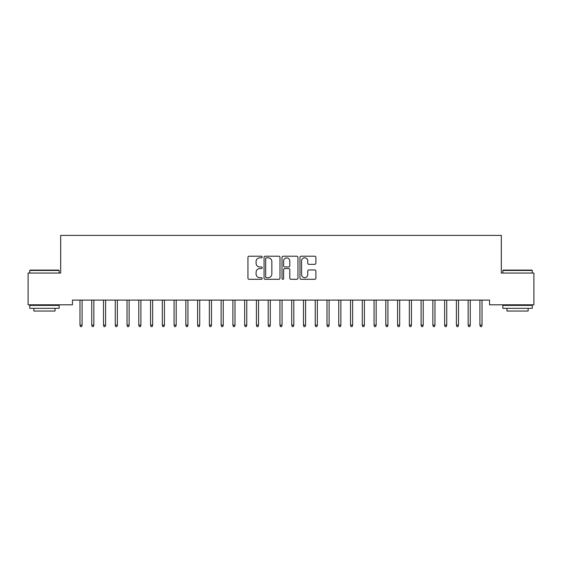 <?xml version="1.0" encoding="UTF-8"?>
<svg xmlns="http://www.w3.org/2000/svg" width="562" height="562" viewBox="0 0 562 562"><rect width="100%" height="100%" fill="white"/><g stroke="black" fill="none" stroke-linecap="round" stroke-linejoin="round"><path stroke-width="0.84" d="M262.18 257.017A0.808 0.808 0 0 0 261.372 256.209L249.107 256.209A1.152 1.152 0 0 0 247.947 257.361L247.947 278.148A1.152 1.152 0 0 0 249.107 279.3L261.372 279.3A0.808 0.808 0 0 0 262.18 278.492A0.808 0.808 0 0 0 261.372 277.684L259.785 277.684A3.695 3.695 0 0 1 256.089 273.989L256.089 272.261A3.695 3.695 0 0 1 259.785 268.566L261.372 268.566A0.808 0.808 0 0 0 262.18 267.758A0.808 0.808 0 0 0 261.372 266.95L259.785 266.95A3.695 3.695 0 0 1 256.089 263.255L256.089 261.52A3.695 3.695 0 0 1 259.785 257.825L261.372 257.825A0.808 0.808 0 0 0 262.18 257.017M314.741 264.351A1.152 1.152 0 0 0 315.9 263.192L315.9 257.361A1.152 1.152 0 0 0 314.741 256.209L301.12 256.209A1.152 1.152 0 0 0 299.968 257.361L299.968 278.148A1.152 1.152 0 0 0 301.12 279.3L314.741 279.3A1.152 1.152 0 0 0 315.9 278.148L315.9 271.102A1.152 1.152 0 0 0 314.741 269.95L308.91 269.95A1.152 1.152 0 0 0 307.758 271.102L307.758 274.593A3.091 3.091 0 0 1 304.667 277.684A3.091 3.091 0 0 1 301.583 274.593L301.583 260.916A3.091 3.091 0 0 1 304.667 257.825A3.091 3.091 0 0 1 307.758 260.916L307.758 263.192A1.152 1.152 0 0 0 308.91 264.351L314.741 264.351M489.551 300.101L72.449 300.101L72.449 304.808L28.1 304.808L28.1 273.048L60.682 273.048L60.682 235.408L501.318 235.408L501.318 273.048L533.9 273.048L533.9 304.808L489.551 304.808L489.551 300.101M279.988 257.361A1.152 1.152 0 0 0 278.836 256.209L265.208 256.209A1.152 1.152 0 0 0 264.056 257.361L264.056 278.148A1.152 1.152 0 0 0 265.208 279.3L278.836 279.3A1.152 1.152 0 0 0 279.988 278.148L279.988 257.361M283.164 256.209L296.792 256.209A1.152 1.152 0 0 1 297.944 257.361L297.944 278.148A1.152 1.152 0 0 1 296.792 279.3L290.961 279.3A1.152 1.152 0 0 1 289.802 278.148L289.802 269.718A1.152 1.152 0 0 0 288.65 268.566L284.779 268.566A1.152 1.152 0 0 0 283.627 269.718L283.627 278.492A0.808 0.808 0 0 1 282.819 279.3A0.808 0.808 0 0 1 282.012 278.492L282.012 257.361A1.152 1.152 0 0 1 283.164 256.209M266.479 257.825A0.808 0.808 0 0 0 265.671 258.632L265.671 276.876A0.808 0.808 0 0 0 266.479 277.684L268.158 277.684A3.695 3.695 0 0 0 271.846 273.989L271.846 261.52A3.695 3.695 0 0 0 268.158 257.825L266.479 257.825M289.802 260.972A3.091 3.091 0 0 0 286.718 257.881A3.091 3.091 0 0 0 283.627 260.972L283.627 265.791A1.152 1.152 0 0 0 284.779 266.95L288.65 266.95A1.152 1.152 0 0 0 289.802 265.791L289.802 260.972M79.973 325.061L80.443 326.592L81.623 326.592L82.094 325.061L79.973 325.061L79.973 300.101M82.094 325.061L82.094 300.101M91.739 325.061L92.21 326.592L93.383 326.592L93.854 325.061L91.739 325.061L91.739 300.101M93.854 325.061L93.854 300.101M103.499 325.061L103.97 326.592L105.143 326.592L105.614 325.061L103.499 325.061L103.499 300.101M105.614 325.061L105.614 300.101M29.744 270.462L30.102 270.104L58.799 270.104L59.151 270.462L29.744 270.462L29.744 273.048M59.151 308.334L29.744 308.334L29.744 305.398L59.151 305.398L59.151 308.334M55.034 308.334L55.034 311.039L33.861 311.039L33.861 308.334M502.849 270.462L503.201 270.104L531.898 270.104L532.256 270.462L502.849 270.462L502.849 273.048M532.256 308.334L502.849 308.334L502.849 305.398L532.256 305.398L532.256 308.334M528.139 308.334L528.139 311.039L506.966 311.039L506.966 308.334M115.259 325.061L115.73 326.592L116.91 326.592L117.381 325.061L115.259 325.061L115.259 300.101M117.381 325.061L117.381 300.101M127.026 325.061L127.497 326.592L128.67 326.592L129.141 325.061L127.026 325.061L127.026 300.101M129.141 325.061L129.141 300.101M138.786 325.061L139.257 326.592L140.437 326.592L140.907 325.061L138.786 325.061L138.786 300.101M140.907 325.061L140.907 300.101M150.553 325.061L151.023 326.592L152.197 326.592L152.667 325.061L150.553 325.061L150.553 300.101M152.667 325.061L152.667 300.101M162.313 325.061L162.783 326.592L163.964 326.592L164.434 325.061L162.313 325.061L162.313 300.101M164.434 325.061L164.434 300.101M174.08 325.061L174.55 326.592L175.723 326.592L176.194 325.061L174.08 325.061L174.08 300.101M176.194 325.061L176.194 300.101M185.839 325.061L186.31 326.592L187.483 326.592L187.954 325.061L185.839 325.061L185.839 300.101M187.954 325.061L187.954 300.101M197.599 325.061L198.07 326.592L199.25 326.592L199.721 325.061L197.599 325.061L197.599 300.101M199.721 325.061L199.721 300.101M209.366 325.061L209.837 326.592L211.01 326.592L211.481 325.061L209.366 325.061L209.366 300.101M211.481 325.061L211.481 300.101M221.126 325.061L221.597 326.592L222.777 326.592L223.247 325.061L221.126 325.061L221.126 300.101M223.247 325.061L223.247 300.101M232.893 325.061L233.363 326.592L234.537 326.592L235.007 325.061L232.893 325.061L232.893 300.101M235.007 325.061L235.007 300.101M244.653 325.061L245.123 326.592L246.297 326.592L246.767 325.061L244.653 325.061L244.653 300.101M246.767 325.061L246.767 300.101M256.413 325.061L256.883 326.592L258.063 326.592L258.534 325.061L256.413 325.061L256.413 300.101M258.534 325.061L258.534 300.101M268.179 325.061L268.65 326.592L269.823 326.592L270.294 325.061L268.179 325.061L268.179 300.101M270.294 325.061L270.294 300.101M279.939 325.061L280.41 326.592L281.59 326.592L282.061 325.061L279.939 325.061L279.939 300.101M282.061 325.061L282.061 300.101M291.706 325.061L292.177 326.592L293.35 326.592L293.821 325.061L291.706 325.061L291.706 300.101M293.821 325.061L293.821 300.101M303.466 325.061L303.937 326.592L305.117 326.592L305.588 325.061L303.466 325.061L303.466 300.101M305.588 325.061L305.588 300.101M315.233 325.061L315.703 326.592L316.877 326.592L317.347 325.061L315.233 325.061L315.233 300.101M317.347 325.061L317.347 300.101M326.993 325.061L327.463 326.592L328.637 326.592L329.107 325.061L326.993 325.061L326.993 300.101M329.107 325.061L329.107 300.101M338.753 325.061L339.223 326.592L340.403 326.592L340.874 325.061L338.753 325.061L338.753 300.101M340.874 325.061L340.874 300.101M350.519 325.061L350.99 326.592L352.163 326.592L352.634 325.061L350.519 325.061L350.519 300.101M352.634 325.061L352.634 300.101M362.279 325.061L362.75 326.592L363.93 326.592L364.401 325.061L362.279 325.061L362.279 300.101M364.401 325.061L364.401 300.101M374.046 325.061L374.517 326.592L375.69 326.592L376.161 325.061L374.046 325.061L374.046 300.101M376.161 325.061L376.161 300.101M385.806 325.061L386.277 326.592L387.45 326.592L387.921 325.061L385.806 325.061L385.806 300.101M387.921 325.061L387.921 300.101M397.566 325.061L398.037 326.592L399.217 326.592L399.687 325.061L397.566 325.061L397.566 300.101M399.687 325.061L399.687 300.101M409.333 325.061L409.803 326.592L410.977 326.592L411.447 325.061L409.333 325.061L409.333 300.101M411.447 325.061L411.447 300.101M421.093 325.061L421.563 326.592L422.743 326.592L423.214 325.061L421.093 325.061L421.093 300.101M423.214 325.061L423.214 300.101M432.859 325.061L433.33 326.592L434.503 326.592L434.974 325.061L432.859 325.061L432.859 300.101M434.974 325.061L434.974 300.101M444.619 325.061L445.09 326.592L446.27 326.592L446.741 325.061L444.619 325.061L444.619 300.101M446.741 325.061L446.741 300.101M456.386 325.061L456.857 326.592L458.03 326.592L458.501 325.061L456.386 325.061L456.386 300.101M458.501 325.061L458.501 300.101M468.146 325.061L468.617 326.592L469.79 326.592L470.261 325.061L468.146 325.061L468.146 300.101M470.261 325.061L470.261 300.101M479.906 325.061L480.377 326.592L481.557 326.592L482.027 325.061L479.906 325.061L479.906 300.101M482.027 325.061L482.027 300.101M59.151 273.048L59.151 270.462M52.449 305.398L52.449 304.808M36.453 305.398L36.453 304.808M532.256 273.048L532.256 270.462M525.547 305.398L525.547 304.808M509.551 305.398L509.551 304.808"/></g></svg>
